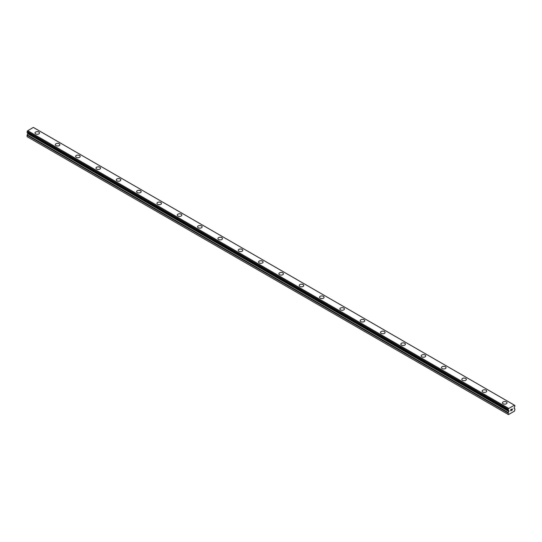 <?xml version="1.0" encoding="UTF-8"?>
<svg xmlns="http://www.w3.org/2000/svg" width="542" height="542" viewBox="0 0 542 542"><rect width="100%" height="100%" fill="white"/><g stroke="black" fill="none" stroke-linecap="round" stroke-linejoin="round"><path stroke-width="0.81" d="M34.986 132.959A2.276 1.314 180 0 1 36.389 131.747A2.276 1.314 180 0 1 38.868 132.031A2.276 1.314 180 0 1 39.539 132.966A2.276 1.314 180 0 1 38.136 134.172A2.276 1.314 180 0 1 35.65 133.888A2.276 1.314 180 0 1 34.986 132.959A2.276 1.314 180 0 1 36.395 131.753A2.276 1.314 180 0 1 38.868 132.038A2.276 1.314 180 0 1 39.539 132.959M55.311 144.7A2.276 1.314 180 0 1 56.72 143.488A2.276 1.314 180 0 1 59.193 143.772A2.276 1.314 180 0 1 59.864 144.7M59.193 143.766A2.276 1.314 180 0 1 59.864 144.694A2.276 1.314 180 0 1 58.461 145.906A2.276 1.314 180 0 1 55.975 145.622A2.276 1.314 180 0 1 55.311 144.694A2.276 1.314 180 0 1 56.714 143.481A2.276 1.314 180 0 1 59.193 143.766M79.518 155.507A2.276 1.314 180 0 1 80.189 156.435A2.276 1.314 180 0 1 78.786 157.641A2.276 1.314 180 0 1 76.3 157.356A2.276 1.314 180 0 1 75.636 156.428A2.276 1.314 180 0 1 77.045 155.222A2.276 1.314 180 0 1 79.518 155.507M75.636 156.428A2.276 1.314 180 0 1 77.039 155.215A2.276 1.314 180 0 1 79.518 155.5A2.276 1.314 180 0 1 80.189 156.428M95.961 168.162A2.276 1.314 180 0 1 97.364 166.95A2.276 1.314 180 0 1 99.843 167.234A2.276 1.314 180 0 1 100.514 168.169A2.276 1.314 180 0 1 99.111 169.375A2.276 1.314 180 0 1 96.625 169.09A2.276 1.314 180 0 1 95.961 168.162A2.276 1.314 180 0 1 97.37 166.956A2.276 1.314 180 0 1 99.843 167.241A2.276 1.314 180 0 1 100.514 168.162M116.286 179.897A2.276 1.314 180 0 1 117.689 178.684A2.276 1.314 180 0 1 120.168 178.968A2.276 1.314 180 0 1 120.839 179.903A2.276 1.314 180 0 1 119.436 181.116A2.276 1.314 180 0 1 116.95 180.825A2.276 1.314 180 0 1 116.286 179.897A2.276 1.314 180 0 1 117.695 178.691A2.276 1.314 180 0 1 120.168 178.975A2.276 1.314 180 0 1 120.839 179.897M136.611 191.631A2.276 1.314 180 0 1 138.014 190.418A2.276 1.314 180 0 1 140.493 190.703A2.276 1.314 180 0 1 141.164 191.638A2.276 1.314 180 0 1 139.761 192.85A2.276 1.314 180 0 1 137.275 192.566A2.276 1.314 180 0 1 136.611 191.631A2.276 1.314 180 0 1 138.02 190.425A2.276 1.314 180 0 1 140.493 190.709A2.276 1.314 180 0 1 141.164 191.631M156.936 203.372A2.276 1.314 180 0 1 158.345 202.159A2.276 1.314 180 0 1 160.818 202.444A2.276 1.314 180 0 1 161.489 203.372M160.818 202.437A2.276 1.314 180 0 1 161.489 203.365A2.276 1.314 180 0 1 160.086 204.585A2.276 1.314 180 0 1 157.6 204.3A2.276 1.314 180 0 1 156.936 203.365A2.276 1.314 180 0 1 158.339 202.152A2.276 1.314 180 0 1 160.818 202.437M181.143 214.178A2.276 1.314 180 0 1 181.814 215.106A2.276 1.314 180 0 1 180.411 216.319A2.276 1.314 180 0 1 177.925 216.034A2.276 1.314 180 0 1 177.261 215.099A2.276 1.314 180 0 1 178.67 213.894A2.276 1.314 180 0 1 181.143 214.178M177.261 215.099A2.276 1.314 180 0 1 178.664 213.887A2.276 1.314 180 0 1 181.143 214.171A2.276 1.314 180 0 1 181.814 215.099M197.586 226.841A2.276 1.314 180 0 1 198.989 225.621A2.276 1.314 180 0 1 201.468 225.906A2.276 1.314 180 0 1 202.139 226.841A2.276 1.314 180 0 1 200.736 228.053A2.276 1.314 180 0 1 198.25 227.769A2.276 1.314 180 0 1 197.586 226.841A2.276 1.314 180 0 1 198.995 225.628A2.276 1.314 180 0 1 201.468 225.912A2.276 1.314 180 0 1 202.139 226.841M217.911 238.575A2.276 1.314 180 0 1 219.314 237.355A2.276 1.314 180 0 1 221.793 237.64A2.276 1.314 180 0 1 222.464 238.575A2.276 1.314 180 0 1 221.061 239.788A2.276 1.314 180 0 1 218.575 239.503A2.276 1.314 180 0 1 217.911 238.575A2.276 1.314 180 0 1 219.32 237.362A2.276 1.314 180 0 1 221.793 237.647A2.276 1.314 180 0 1 222.464 238.575M238.236 250.309A2.276 1.314 180 0 1 239.639 249.09A2.276 1.314 180 0 1 242.118 249.374A2.276 1.314 180 0 1 242.789 250.309A2.276 1.314 180 0 1 241.386 251.522A2.276 1.314 180 0 1 238.9 251.237A2.276 1.314 180 0 1 238.236 250.309A2.276 1.314 180 0 1 239.645 249.096A2.276 1.314 180 0 1 242.118 249.381A2.276 1.314 180 0 1 242.789 250.309M258.561 262.043A2.276 1.314 180 0 1 259.964 260.824A2.276 1.314 180 0 1 262.443 261.108A2.276 1.314 180 0 1 263.114 262.043A2.276 1.314 180 0 1 261.711 263.256A2.276 1.314 180 0 1 259.225 262.972A2.276 1.314 180 0 1 258.561 262.043A2.276 1.314 180 0 1 259.97 260.831A2.276 1.314 180 0 1 262.443 261.115A2.276 1.314 180 0 1 263.114 262.043M278.886 273.778A2.276 1.314 180 0 1 280.289 272.558A2.276 1.314 180 0 1 282.768 272.85A2.276 1.314 180 0 1 283.439 273.778A2.276 1.314 180 0 1 282.036 274.99A2.276 1.314 180 0 1 279.55 274.706A2.276 1.314 180 0 1 278.886 273.778A2.276 1.314 180 0 1 280.295 272.565A2.276 1.314 180 0 1 282.768 272.85A2.276 1.314 180 0 1 283.439 273.778M299.211 285.512A2.276 1.314 180 0 1 300.614 284.299A2.276 1.314 180 0 1 303.093 284.584A2.276 1.314 180 0 1 303.764 285.512A2.276 1.314 180 0 1 302.361 286.725A2.276 1.314 180 0 1 299.875 286.44A2.276 1.314 180 0 1 299.211 285.512A2.276 1.314 180 0 1 300.62 284.299A2.276 1.314 180 0 1 303.093 284.584A2.276 1.314 180 0 1 303.764 285.512M319.536 297.246A2.276 1.314 180 0 1 320.939 296.034A2.276 1.314 180 0 1 323.418 296.318A2.276 1.314 180 0 1 324.089 297.246A2.276 1.314 180 0 1 322.686 298.459A2.276 1.314 180 0 1 320.2 298.175A2.276 1.314 180 0 1 319.536 297.246A2.276 1.314 180 0 1 320.945 296.034A2.276 1.314 180 0 1 323.418 296.318A2.276 1.314 180 0 1 324.089 297.246M339.861 308.981A2.276 1.314 180 0 1 341.264 307.768A2.276 1.314 180 0 1 343.743 308.052A2.276 1.314 180 0 1 344.414 308.981A2.276 1.314 180 0 1 343.011 310.193A2.276 1.314 180 0 1 340.525 309.909A2.276 1.314 180 0 1 339.861 308.981A2.276 1.314 180 0 1 341.27 307.768A2.276 1.314 180 0 1 343.743 308.052A2.276 1.314 180 0 1 344.414 308.981M360.186 320.715A2.276 1.314 180 0 1 361.589 319.502A2.276 1.314 180 0 1 364.068 319.787A2.276 1.314 180 0 1 364.739 320.715A2.276 1.314 180 0 1 363.336 321.928A2.276 1.314 180 0 1 360.85 321.643A2.276 1.314 180 0 1 360.186 320.715A2.276 1.314 180 0 1 361.595 319.502A2.276 1.314 180 0 1 364.068 319.787A2.276 1.314 180 0 1 364.739 320.715M380.511 332.449A2.276 1.314 180 0 1 381.914 331.237A2.276 1.314 180 0 1 384.393 331.521A2.276 1.314 180 0 1 385.064 332.449A2.276 1.314 180 0 1 383.661 333.662A2.276 1.314 180 0 1 381.175 333.377A2.276 1.314 180 0 1 380.511 332.449A2.276 1.314 180 0 1 381.92 331.237A2.276 1.314 180 0 1 384.393 331.521A2.276 1.314 180 0 1 385.064 332.449M400.836 344.184A2.276 1.314 180 0 1 402.239 342.971A2.276 1.314 180 0 1 404.718 343.255A2.276 1.314 180 0 1 405.389 344.184A2.276 1.314 180 0 1 403.986 345.396A2.276 1.314 180 0 1 401.5 345.112A2.276 1.314 180 0 1 400.836 344.184A2.276 1.314 180 0 1 402.245 342.971A2.276 1.314 180 0 1 404.718 343.255A2.276 1.314 180 0 1 405.389 344.184M421.161 355.918A2.276 1.314 180 0 1 422.564 354.705A2.276 1.314 180 0 1 425.043 354.99A2.276 1.314 180 0 1 425.714 355.918A2.276 1.314 180 0 1 424.311 357.131A2.276 1.314 180 0 1 421.825 356.846A2.276 1.314 180 0 1 421.161 355.918A2.276 1.314 180 0 1 422.57 354.705A2.276 1.314 180 0 1 425.043 354.99A2.276 1.314 180 0 1 425.714 355.918M441.486 367.652A2.276 1.314 180 0 1 442.889 366.439A2.276 1.314 180 0 1 445.368 366.724A2.276 1.314 180 0 1 446.039 367.652A2.276 1.314 180 0 1 444.636 368.865A2.276 1.314 180 0 1 442.15 368.58A2.276 1.314 180 0 1 441.486 367.652A2.276 1.314 180 0 1 442.895 366.439A2.276 1.314 180 0 1 445.368 366.724A2.276 1.314 180 0 1 446.039 367.652M461.811 379.386A2.276 1.314 180 0 1 463.214 378.174A2.276 1.314 180 0 1 465.693 378.458A2.276 1.314 180 0 1 466.364 379.386A2.276 1.314 180 0 1 464.961 380.599A2.276 1.314 180 0 1 462.475 380.315A2.276 1.314 180 0 1 461.811 379.386A2.276 1.314 180 0 1 463.22 378.174A2.276 1.314 180 0 1 465.693 378.458A2.276 1.314 180 0 1 466.364 379.386M482.136 391.121A2.276 1.314 180 0 1 483.539 389.908A2.276 1.314 180 0 1 486.018 390.193A2.276 1.314 180 0 1 486.689 391.121A2.276 1.314 180 0 1 485.286 392.333A2.276 1.314 180 0 1 482.8 392.049A2.276 1.314 180 0 1 482.136 391.121A2.276 1.314 180 0 1 483.545 389.908A2.276 1.314 180 0 1 486.018 390.193A2.276 1.314 180 0 1 486.689 391.121M502.461 402.855A2.276 1.314 180 0 1 503.864 401.642A2.276 1.314 180 0 1 506.343 401.927A2.276 1.314 180 0 1 507.014 402.855A2.276 1.314 180 0 1 505.611 404.068A2.276 1.314 180 0 1 503.125 403.783A2.276 1.314 180 0 1 502.461 402.855A2.276 1.314 180 0 1 503.87 401.642A2.276 1.314 180 0 1 506.343 401.927A2.276 1.314 180 0 1 507.014 402.855M510.808 409.691L510.808 410.165L511.336 409.386L510.808 409.691M510.808 410.247L510.808 410.721L510.808 410.247M510.808 410.721L511.336 410.416L510.808 410.721M510.74 410.836L511.336 410.49L510.74 410.836L510.74 409.65L511.336 409.305M511.817 409.332L512.298 408.864M512.156 409.522L511.838 410.131L512.149 409.522M511.838 410.131L512.4 409.806L511.831 410.125M511.689 410.294L512.393 409.881L511.689 410.294L512.278 409M508.599 410.45L508.186 410.206A0.766 0.44 -60 0 1 508.599 410.45L508.972 411.202L508.274 412.57A0.718 0.413 -60 0 0 508.125 413.072L508.464 414.589L514.561 411.073L514.9 409.163A0.718 0.413 -60 0 0 514.751 408.831L514.053 408.268L514.426 407.089A0.766 0.44 -60 0 1 514.825 406.385L514.9 405.565L514.419 405.24M508.2 410.206L508.2 409.318A0.766 0.44 -60 0 0 508.613 408.553L514.412 405.199A0.766 0.44 -60 0 0 514.825 405.497L514.873 405.504M27.866 132.912L27.249 134.856A0.718 0.413 120 0 0 27.1 135.351L27.1 136.679L508.125 414.393M514.351 405.131L33.326 127.411L27.588 130.832A0.766 0.44 -60 0 1 27.175 131.604L27.127 132.485L508.125 410.159M33.36 127.431L514.385 405.145M508.674 408.404L27.649 130.69M508.64 408.458L27.615 130.744M508.62 410.47L27.127 132.485M508.87 410.612L508.166 410.206L508.87 410.612M514.825 405.497L514.426 405.267M508.613 408.553L27.588 130.832M508.2 409.318L27.175 131.604M508.125 409.481L27.1 131.76M508.125 410.138L27.1 132.417M508.972 410.836L27.947 133.115M508.972 411.202L27.947 133.481M508.87 411.534L27.845 133.813M508.274 412.57L27.249 134.856M508.125 413.072L27.1 135.351"/></g></svg>
